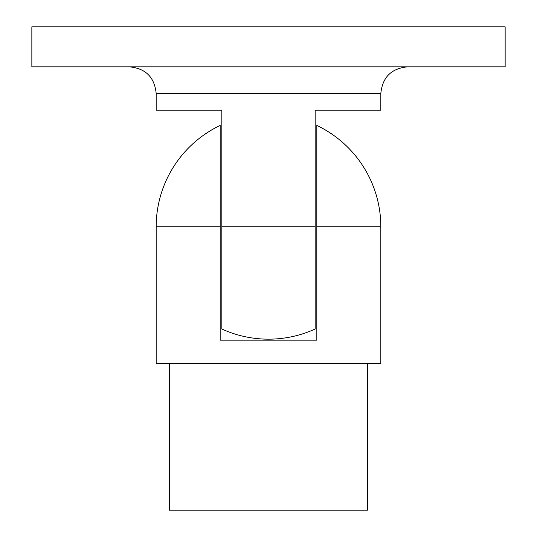 <?xml version="1.0" encoding="UTF-8"?>
<svg xmlns="http://www.w3.org/2000/svg" width="537" height="537" viewBox="0 0 537 537"><rect width="100%" height="100%" fill="white"/><g stroke="black" fill="none" stroke-linecap="round" stroke-linejoin="round"><path stroke-width="0.81" d="M268.5 66.85L505.149 66.85L505.149 26.85L31.851 26.85L31.851 66.85L268.5 66.85M380.827 93.512L156.173 93.512L156.173 110.179L221.835 110.179L221.835 329.013A112.327 112.327 0 0 0 315.165 329.013L315.165 110.179L380.827 110.179L380.827 93.512C382.404 77.315 391.292 68.427 407.489 66.85M156.173 226.836L156.173 363.495L380.827 363.495L380.827 226.836A112.327 112.327 0 0 0 316.83 125.436L316.83 340.163L220.17 340.163L220.17 125.436A112.327 112.327 0 0 0 156.173 226.836L220.17 226.836M169.504 363.495L169.504 510.15L367.496 510.15L367.496 363.495M221.835 226.836L315.165 226.836M316.83 226.836L380.827 226.836M156.173 93.512C154.596 77.315 145.708 68.427 129.511 66.85"/></g></svg>
